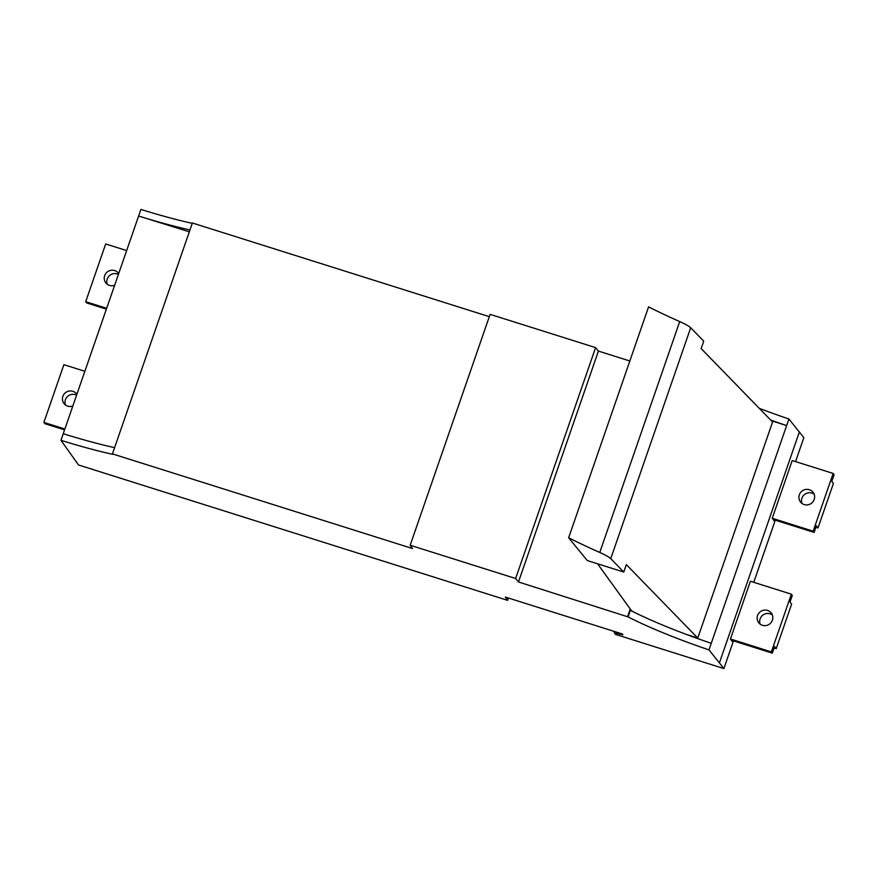 <?xml version="1.0" encoding="UTF-8"?>
<svg xmlns="http://www.w3.org/2000/svg" width="878" height="878" viewBox="0 0 878 878"><rect width="100%" height="100%" fill="white"/><g stroke="black" fill="none" stroke-linecap="round" stroke-linejoin="round"><path stroke-width="1.32" d="M65.477 404.999A7.924 7.693 142.9 0 1 76.595 395.155M107.281 284.274A7.924 7.693 142.9 0 1 118.398 274.441M192.26 223.352A125.411 17.11 -160.9 0 1 140.908 209.425L60.955 440.317L78.548 464.989L507.616 600.354L508.417 598.028M72.841 405.987A7.924 7.693 142.9 0 1 62.865 396.373A7.924 7.693 142.9 0 1 76.88 394.332M114.645 285.262A7.924 7.693 142.9 0 1 104.669 275.648A7.924 7.693 142.9 0 1 118.684 273.607M106.381 309.155L86.648 302.932L85.704 301.681L105.689 243.963L126.662 250.57M507.616 600.354L505.355 597.062L622.293 633.96L622.952 634.827L614.205 632.742L615.434 634.366L723.878 668.575L708.974 649.885A112.757 15.387 -160.9 0 1 628.088 616.916L518.481 581.971L515.638 578.503L410.169 545.238L412.43 548.52L112.428 453.882L192.381 222.99L489.309 316.662M410.169 545.238L490.122 314.346L595.591 347.622L598.423 351.09L629.844 361.001M759.261 408.325A112.757 15.387 -160.9 0 0 788.927 418.993L803.831 437.683L795.556 461.587M60.955 440.317A125.411 17.11 -160.9 0 0 112.724 454.332L112.428 453.882M64.577 429.88L44.844 423.657L43.9 422.406L63.885 364.677L84.859 371.295M64.873 429.024L43.9 422.406M85.704 301.681L106.677 308.299M801.976 503.423A7.924 7.693 142.9 0 1 814.136 494.237M760.172 624.148A7.924 7.693 142.9 0 1 772.333 614.962M723.878 668.575L732.965 642.356L731.363 640.227L772.311 653.144L774.594 646.548L776.196 648.677L791.616 604.141L790.013 602.023L792.296 595.427L791.352 594.176L771.367 651.893L772.311 653.144M818 527.952L833.42 483.427L831.817 481.298L834.1 474.702L833.156 473.451L813.171 531.179L814.115 532.419L816.397 525.823L818 527.952L815.892 527.283M774.594 521.411L775.054 520.105M753.752 582.312L774.769 521.631L773.167 519.502L814.115 532.419M774.089 648.008L776.196 648.677M732.79 642.125L733.251 640.819M833.156 473.451L792.219 460.533L772.234 518.261L773.167 519.502M719.477 662.703L799.419 431.822M791.352 594.176L750.416 581.258L730.43 638.975L731.363 640.227M708.974 649.885L788.927 418.993M771.279 420.683L786.633 425.589A112.757 15.387 19.1 0 1 770.599 419.98M518.481 581.971L598.423 351.09M597.556 563.775L630.239 609.003L627.671 616.422M515.638 578.503L595.591 347.622M189.966 229.948A125.411 17.11 19.1 0 1 138.625 216.021L189.33 231.814M63.238 433.721A125.411 17.11 -160.9 0 0 114.59 447.637M619.868 633.192L619.659 633.795M614.205 632.742L614.622 631.534M628.088 616.916L630.371 610.32A112.757 15.387 -160.9 0 0 711.257 643.289M814.191 499.483A7.924 7.693 142.9 0 1 800.451 501.92A7.924 7.693 142.9 0 1 805.609 489.485A7.924 7.693 142.9 0 1 814.191 499.483M772.388 620.208A7.924 7.693 142.9 0 1 758.647 622.645A7.924 7.693 142.9 0 1 763.805 610.21A7.924 7.693 142.9 0 1 772.388 620.208M813.171 531.179L772.234 518.261M771.367 651.893L730.43 638.975M686.289 634.388L697.758 638.054L772.574 422.011L701.149 348.577L703.717 341.158L690.69 327.779A28.184 3.841 -160.9 0 0 679.715 321.578A186.279 25.418 19.1 0 1 648.579 306.872L568.637 537.764L587.283 560.537L623.764 572.05L610.748 558.66L690.69 327.779M630.239 609.003L632.105 611.198M697.758 638.054L626.332 564.62L623.764 572.05M679.715 321.578L599.762 552.46A28.184 3.841 19.1 0 1 610.748 558.66M599.762 552.46A186.279 25.418 19.1 0 1 568.637 537.764"/></g></svg>
